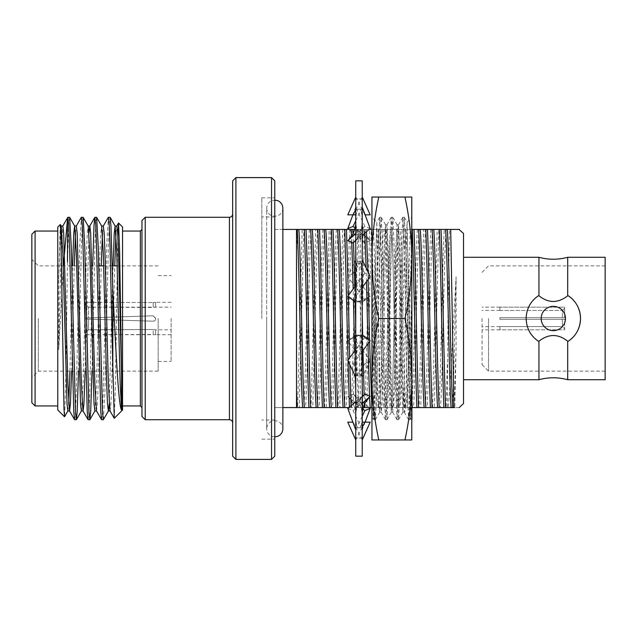 <?xml version="1.0" encoding="UTF-8"?>
<svg xmlns="http://www.w3.org/2000/svg" width="637" height="637" viewBox="0 0 637 637"><rect width="100%" height="100%" fill="white"/><g stroke="black" fill="none" stroke-linecap="round" stroke-linejoin="round"><path stroke-width="0.48" stroke-dasharray="3.19 2.39" d="M141.979 220.521L141.979 416.479M145.212 419.719L145.212 217.281M232.664 180.844L232.664 456.156M274.77 456.156L274.77 180.844M271.537 177.604L271.537 459.396M235.905 459.396L235.905 177.604M538.95 257.284L538.95 295.783L538.361 295.783C530.541 301.166 526.465 308.738 526.122 318.5C526.465 328.262 530.541 335.834 538.361 341.217A27.208 27.208 0 0 1 538.361 295.783A27.208 27.208 0 0 0 538.361 341.217L538.95 341.217L538.95 379.716M463.529 403.524L463.529 233.476M605.15 257.284L605.15 379.716M568.292 295.783A27.208 27.208 0 0 1 568.292 341.217C576.111 335.834 580.196 328.262 580.53 318.5C580.188 308.738 576.111 301.166 568.292 295.783L567.702 295.783L567.702 257.284M541.179 318.5A12.143 12.143 0 0 1 553.33 306.357A12.143 12.143 0 0 1 565.473 318.5A12.143 12.143 0 0 0 553.33 306.357A12.143 12.143 0 0 0 541.179 318.5A12.143 12.143 0 0 0 553.33 330.643A12.143 12.143 0 0 0 565.473 318.5A12.143 12.143 0 0 0 553.33 306.357A12.143 12.143 0 0 0 541.179 318.5A12.143 12.143 0 0 0 553.33 330.643A12.143 12.143 0 0 0 565.473 318.5A12.143 12.143 0 0 1 553.33 330.643A12.143 12.143 0 0 1 541.179 318.5M577.218 305.489A27.208 27.208 0 0 0 573.34 300.075M488.547 318.5L488.547 371.132L488.547 318.5M482.066 318.5L482.066 364.659L482.066 318.5M499.886 317.688L499.886 318.5L499.886 317.688L564.661 317.688L564.661 307.193L499.886 307.161L564.661 307.193L564.661 317.688L499.886 317.688L499.886 319.312L562.399 319.312L499.886 319.312L499.886 317.688L562.399 317.688L562.399 310.442L564.661 308.165L564.661 317.688L499.886 317.688M562.399 319.312L562.399 326.558L499.886 326.558L562.399 326.558L564.661 328.835L562.399 326.558L562.399 319.312L564.661 319.312L564.661 328.835L564.661 319.312L562.399 319.312M499.886 326.558L499.886 329.807L564.661 329.807L564.661 319.312L499.886 319.312L499.886 318.5L499.886 319.312L564.661 319.312L564.661 329.807L499.886 329.839L499.886 326.558M155.627 318.5L155.627 318.5C155.619 320.108 154.815 321.016 153.214 321.199L88.535 319.089L153.214 321.199C154.815 321.016 155.619 320.116 155.627 318.5L153.214 315.801L155.643 318.229L153.214 315.801L85.294 318.014L153.214 315.801L155.627 318.5C155.619 320.108 154.815 321.016 153.214 321.199L85.294 318.986L88.535 319.089L88.535 329.823L88.535 319.089L85.294 318.986L85.294 333.063L88.535 329.823L153.214 329.512L88.535 329.823L85.294 333.063L85.294 318.986L85.294 334.688L85.294 333.063L85.294 334.688L153.214 334.465L153.214 329.512L155.643 329.831L153.214 329.512L153.214 334.465L155.643 334.696L85.294 334.688L85.294 318.986L153.214 321.199C154.815 321.016 155.619 320.116 155.627 318.5M171.13 318.5L171.13 361.418L171.13 318.5M85.294 302.312L85.294 318.014L85.294 302.312L153.214 302.535L85.294 302.312L85.294 303.937L88.535 307.177L85.294 303.937L85.294 318.014L153.214 315.801L88.535 317.911L88.535 307.177L88.535 317.911L85.294 318.014L85.294 302.312M171.13 302.304L155.627 302.304L155.643 307.169L155.643 302.304L153.214 302.535L155.627 302.304L155.643 307.169L153.214 307.488L88.535 307.177L171.13 307.161M171.13 334.696L155.627 334.696L155.643 329.831L155.627 334.696L155.643 329.831L171.13 329.839M158.167 318.5L158.167 371.132L158.167 318.5M31.85 234.289L31.85 402.711M35.091 405.952L35.091 231.048M38.331 318.5L38.331 371.132L38.331 318.5M122.543 410.005L122.543 226.995M57.76 226.995L57.76 410.005M103.385 419.656L104.994 390.075L108.37 246.925L109.214 224.988L110.058 217.281M101.625 419.719L102.469 412.012L103.313 390.075L106.682 246.925L108.298 217.344M92.007 371.132L94.873 246.925L95.717 224.988L96.561 217.281M88.129 419.719L88.973 412.012L89.817 390.075L92.684 265.868M78.51 371.132L81.377 246.925L82.221 224.988L83.065 217.281M74.633 419.719L75.477 412.012L76.321 390.075L79.689 246.925L81.305 217.344M60.252 224.511L58.715 278.99L58.715 349.665L63.381 265.868M69.568 217.281L68.724 224.988L67.482 261.934L65.627 387.192L64.576 416.749M114.278 418.262L115.345 388.61L117.813 236.008M261.815 318.5L261.815 197.844L261.815 318.5M274.77 436.886L271.911 436.361C268.599 434.92 266.855 432.396 266.68 428.789L266.68 318.5L266.68 428.789C266.855 425.182 268.599 422.657 271.911 421.216L274.77 420.691L277.636 421.216C280.949 422.657 282.693 425.182 282.868 428.789L282.868 229.431L274.77 229.431L274.77 216.954L274.77 229.431L296.516 229.431L296.516 407.569L296.516 229.431L302.193 229.431L297.583 407.569L299.271 407.569L303.881 229.431L315.689 229.431L311.079 407.569L312.767 407.569L317.377 229.431L329.186 229.431L324.575 407.569L326.263 407.569L330.874 229.431L342.682 229.431L338.072 407.569L339.76 407.569L344.37 229.431L356.179 229.431L351.568 407.569L353.256 407.569L357.867 229.431L369.675 229.431L365.065 407.569L366.753 407.569L371.363 229.431L383.171 229.431L378.561 407.569L380.249 407.569L384.859 229.431L396.668 229.431L392.058 407.569L393.746 407.569L398.356 229.431L410.164 229.431L405.554 407.569L407.242 407.569L411.852 229.431L423.661 229.431L419.05 407.569L420.731 407.569L425.349 229.431L437.157 229.431L432.539 407.569L434.227 407.569L438.837 229.431L444.395 229.431C442.5 248.796 440.693 388.204 438.797 407.569L434.227 407.569M459.261 407.569L454.818 407.569L456.1 347.499L456.1 276.928L453.719 318.5C451.824 354.323 449.945 389.844 448.177 407.569L447.333 407.569L447.97 318.5L449.491 229.431L450.693 229.431M296.516 229.431L296.516 407.569L274.77 407.569L274.77 420.046L274.77 407.569L282.868 407.569M456.1 276.928C454.81 326.462 453.592 394.08 452.294 407.569L448.177 407.569M430.899 229.431C429.004 248.796 427.196 388.204 425.301 407.569L420.731 407.569M417.402 229.431C415.515 248.796 413.7 388.204 411.805 407.569L407.242 407.569M403.906 229.431C402.019 248.796 400.203 388.204 398.308 407.569L393.746 407.569M390.409 229.431C388.522 248.796 386.707 388.204 384.812 407.569L380.249 407.569M376.913 229.431C375.026 248.796 373.21 388.204 371.323 407.569L366.753 407.569M363.416 229.431C361.529 248.796 359.714 388.204 357.827 407.569L353.256 407.569M349.92 229.431C348.033 248.796 346.217 388.204 344.33 407.569L339.76 407.569M336.424 229.431C334.536 248.796 332.721 388.204 330.834 407.569L326.263 407.569M322.935 229.431C321.04 248.796 319.225 388.204 317.337 407.569L312.767 407.569M309.439 229.431C307.544 248.796 305.728 388.204 303.841 407.569L299.271 407.569M410.658 407.569L405.1 407.569C403.587 374.365 402.003 262.635 400.49 229.431L405.06 229.431C406.947 248.796 408.763 388.204 410.658 407.569L412.338 407.569M397.162 407.569L391.604 407.569C390.091 374.365 388.506 262.635 386.993 229.431L391.564 229.431C393.451 248.796 395.266 388.204 397.162 407.569L398.842 407.569C396.955 388.204 395.139 248.796 393.252 229.431L391.564 229.431M383.665 407.569L378.107 407.569C376.594 374.365 375.018 262.635 373.497 229.431L378.067 229.431C379.955 248.796 381.77 388.204 383.665 407.569L385.353 407.569C383.458 388.204 381.643 248.796 379.756 229.431L378.067 229.431M364.468 404.097L364.133 394.709M362.994 350.589L362.652 335.094M362.23 314.447L360.001 229.431L364.571 229.431L364.834 233.054M369.532 396.875L369.5 395.983M367.955 343.717L367.844 338.948M366.49 281.658L366.124 267.986M355.749 389.518L356.672 407.569L351.114 407.569L351.035 405.705M349.832 364.722L349.673 357.811M348.351 296.731L348.328 295.576M355.335 376.411L354.642 351.059M353.463 300.521L353.177 288.991M351.807 242.378L351.536 236.486M456.1 347.499L453.982 407.569L452.294 407.569M444.395 229.431L446.083 229.431C444.188 248.796 442.373 388.204 440.486 407.569L438.797 407.569M432.587 229.431C430.692 248.796 428.884 388.204 426.989 407.569L425.301 407.569M419.09 229.431C417.195 248.796 415.388 388.204 413.493 407.569L411.805 407.569M405.594 229.431C403.699 248.796 401.891 388.204 399.996 407.569L398.308 407.569M392.097 229.431C390.21 248.796 388.395 388.204 386.5 407.569L384.812 407.569M378.601 229.431C376.714 248.796 374.898 388.204 373.003 407.569L371.323 407.569M365.105 229.431C363.217 248.796 361.402 388.204 359.515 407.569L357.827 407.569M351.608 229.431C349.721 248.796 347.906 388.204 346.018 407.569L344.33 407.569M338.112 229.431C336.225 248.796 334.409 388.204 332.522 407.569L330.834 407.569M324.615 229.431C322.728 248.796 320.913 388.204 319.026 407.569L317.337 407.569M311.127 229.431C309.232 248.796 307.416 388.204 305.529 407.569L303.841 407.569M411.916 401.222L407.855 253.128L406.748 229.431L405.06 229.431M371.809 407.569L371.809 407.019M369.587 341.496L369.556 340.222M368.114 279.444L367.915 271.8M366.434 231.717L366.259 229.431L364.571 229.431M356.672 407.569L358.36 407.569L355.749 326.869M355.175 301.795L354.809 286.722M353.503 242.57L353.073 233.835M297.63 229.431L296.516 253.128M454.818 407.569L453.982 407.569M447.333 364.276L446.035 407.569L440.486 407.569M446.083 229.431L449.491 229.431M432.539 407.569L426.989 407.569M419.05 407.569L413.493 407.569M405.554 407.569L399.996 407.569M392.058 407.569L386.5 407.569M378.561 407.569L373.003 407.569M365.065 407.569L359.515 407.569M351.568 407.569L346.018 407.569M338.072 407.569L332.522 407.569M324.575 407.569L319.026 407.569M311.079 407.569L305.529 407.569M297.583 407.569L296.516 407.569M412.298 229.431L406.748 229.431M398.842 407.569L403.412 407.569C401.899 374.365 400.323 262.635 398.802 229.431L393.252 229.431M385.353 407.569L389.916 407.569C388.403 374.365 386.826 262.635 385.305 229.431L379.756 229.431M371.857 407.569L376.419 407.569L371.944 232.481M369.157 229.431L366.259 229.431M358.36 407.569L362.931 407.569L362.493 396.095M362.23 387.153L358.312 229.431L354.729 229.431M348.813 407.569L349.41 407.075M348.057 360.94L348.033 360.032M303.881 229.431L302.193 229.431M317.377 229.431L315.689 229.431M330.874 229.431L329.186 229.431M344.37 229.431L342.682 229.431M357.867 229.431L356.179 229.431M371.363 229.431L369.675 229.431M384.859 229.431L383.171 229.431M398.356 229.431L396.668 229.431M411.852 229.431L410.164 229.431M425.349 229.431L423.661 229.431M438.837 229.431L437.157 229.431M446.035 407.569L447.333 407.569M405.1 407.569L403.412 407.569M398.802 229.431L400.49 229.431M391.604 407.569L389.916 407.569M385.305 229.431L386.993 229.431M378.107 407.569L376.419 407.569M371.944 229.431L373.497 229.431M358.312 229.431L360.001 229.431M351.114 407.569L349.434 407.569M57.76 318.5L57.76 405.952L57.76 318.5M31.85 318.5L31.85 259.386L31.85 318.5M122.543 318.5L122.543 405.952L122.543 318.5M141.979 318.5L141.979 229.431L141.979 318.5M58.715 278.99L60.292 233.086L61.216 226.119M67.88 410.953L68.724 403.914M69.951 371.132L72.57 265.868M81.377 410.953L83.065 383.872L86.441 253.128L87.285 233.086L88.209 226.119M94.873 410.953L96.561 383.872L99.937 253.128L100.781 233.086L101.625 226.047M109.214 403.914L113.052 265.868M58.715 349.665L61.136 253.128L62.824 226.047M71.639 371.132L74.25 265.868M75.477 233.086L76.321 226.047M85.127 371.132L88.973 233.086M96.482 410.881L97.405 403.914L98.249 383.872L101.243 265.868M102.469 233.086L103.313 226.047M109.978 410.881L110.902 403.914L111.746 383.872L114.74 265.868M115.966 233.086L116.77 226.047M153.214 302.535L153.214 307.488L153.214 302.535M499.886 310.442L562.399 310.442L499.886 310.442L499.886 307.193L499.886 310.442M562.399 317.688L562.399 310.442L564.661 308.165L564.661 307.193L564.661 317.688L562.399 317.688M564.661 328.835L564.661 329.807L564.661 328.835M567.702 379.716L567.702 341.217L568.292 341.217M567.702 341.217C558.092 333.653 548.505 333.653 538.95 341.217M538.95 295.783C548.561 303.347 558.147 303.347 567.702 295.783M463.529 318.5L463.529 379.716L463.529 318.5M371.809 281.88L373.417 318.5C375.336 362.429 377.239 403.03 379.318 409.965L378.657 318.5L376.825 222.297L371.809 217.281L371.809 419.719L373.155 418.374L371.809 359.332M376.825 222.297L375.886 251.185L374.07 388.705L373.155 418.374M411.916 373.051L411.916 419.719L410.754 418.557L411.916 373.051L410.833 411.398L410.085 419.719L409.36 412.012L405.745 246.925L404.352 217.328L402.855 246.925L399.964 390.075L398.571 419.672L397.066 390.075L394.176 246.925L392.782 217.328L391.285 246.925L388.395 390.075L387.001 419.672L385.504 390.075L382.606 246.925L381.213 217.328L379.716 246.925L376.825 390.075L375.432 419.672L373.935 390.075L371.944 288.816L371.944 217.281L371.944 419.719L371.944 288.816M379.318 409.965L379.771 412.155L381.165 384.756L384.055 252.244L385.504 224.797L386.946 252.244L389.836 384.756L391.341 412.155L392.734 384.756L395.625 252.244L397.066 224.797L398.515 252.244L401.406 384.756L402.91 412.155L404.407 380.6L406.175 250.739L407.091 222.114L410.754 418.557M407.091 222.114L411.916 217.281L411.916 296.786L410.992 318.5C408.874 367.963 406.709 412.338 404.407 412.028L404.407 380.6M411.781 217.281L411.781 304.168L410.085 390.075L408.636 419.719L407.186 390.075L404.296 246.925L402.855 217.281L401.406 246.925L398.515 390.075L397.066 419.719L395.625 390.075L392.734 246.925L391.285 217.281L389.836 246.925L386.946 390.075L385.504 419.719L384.055 390.075L381.165 246.925L379.716 217.281L378.274 246.925L374.66 412.012L373.935 419.719L373.178 411.398L371.944 365.933M411.916 296.786L411.781 379.214C411.653 358.989 409.368 338.741 404.941 318.5L378.784 318.5C374.357 298.259 372.072 278.011 371.944 257.77L371.944 439.96L378.784 439.96C374.357 419.719 372.072 399.471 371.944 379.23C372.072 358.989 374.357 338.741 378.784 318.5M371.944 197.04L371.944 257.77C372.072 237.529 374.357 217.281 378.784 197.04L371.944 197.04M404.941 197.04L411.781 197.04L411.781 257.77C411.653 237.529 409.368 217.281 404.941 197.04L378.784 197.04M404.941 439.96C409.368 419.719 411.653 399.471 411.781 379.23L411.781 439.96L378.784 439.96M404.941 318.5C409.368 298.259 411.653 278.011 411.781 257.77L411.916 419.719M379.318 368.767L381.109 412.155L381.889 405.068L385.504 252.244L386.946 224.797L388.395 252.244L391.285 384.756L392.734 412.203L394.176 384.756L397.066 252.244L398.515 224.797L399.964 252.244L402.855 384.756L404.407 412.028M363.464 287.183L370.185 296.309L364.882 299.844L347.786 276.633L353.097 273.098L363.464 287.183L362.23 280.965L362.23 318.5L362.23 180.844M355.064 228.03L370.185 240.73L364.929 233.906C362.772 228.404 361.872 224.144 362.23 221.135L362.23 280.965L361.251 301.97L355.749 301.651L355.749 318.5L355.749 180.844M362.23 197.04L361.251 198.951L355.749 198.895L355.749 220.235L356.728 209.167L362.23 209.302L362.23 207.097L362.23 220.235L362.23 197.04L362.23 209.302M355.749 240.141L361.251 234.392L362.23 220.235L361.251 209.167L355.749 209.302L355.749 197.04L356.728 198.951L362.23 198.895M362.23 234.169L362.23 280.965L361.251 261.146L355.749 261.425L355.749 220.235L356.728 234.392L362.23 234.169L362.23 221.135M355.749 456.156L355.749 318.5L355.749 356.035L356.728 335.03L362.23 335.349L362.23 356.035L361.251 375.854L355.749 375.575L355.749 416.765L356.728 402.608L362.23 402.831L362.23 416.765L361.251 427.833L355.749 427.698L355.749 439.96L356.728 438.049L362.23 438.105L362.23 439.96L361.251 438.049L355.749 438.105L355.749 416.765L356.728 427.833L362.23 427.698L362.23 416.765L361.251 402.608L355.749 402.831L355.749 356.035L356.728 375.854L362.23 375.575L362.23 356.035L361.251 335.03L355.749 335.349L355.749 280.965L356.728 301.97L362.23 301.651L362.23 302.225L362.23 282.422M362.23 402.831L362.23 301.651M362.23 438.105L362.23 375.575M362.23 439.96L362.23 427.698M362.23 456.156L362.23 335.349M355.749 197.04L355.749 198.895M355.749 209.302L355.749 301.651M354.514 349.817L347.786 340.691L353.097 337.156L370.185 360.367L364.882 363.902L354.514 349.817L355.749 354.578L355.749 375.575M355.749 415.865L355.749 403.627L348.208 396.652L353.041 403.094C355.199 408.596 356.099 412.856 355.749 415.865L355.749 427.698M355.749 439.96L355.749 438.105M355.749 403.627L355.749 402.831M355.749 354.578L355.749 335.349M370.185 276.633L364.882 273.098L356.728 261.146L355.749 280.965L355.749 261.425M356.728 261.146L362.23 261.425M361.251 234.392L355.749 234.169M370.185 228.564L364.882 226.382L347.786 240.73M364.882 226.382L356.728 209.167M355.749 240.682L362.23 235.244M347.786 296.309L353.097 299.844L361.251 301.97M364.882 273.098L354.514 287.183M353.097 299.844L362.23 287.446M370.185 340.691L364.882 337.156L356.728 335.03M364.882 337.156L355.749 349.554M347.786 360.367L353.097 363.902L361.251 375.854M353.097 363.902L363.464 349.817M362.23 396.859L356.728 402.608M362.23 396.318L355.749 401.756M347.786 408.436L353.097 410.618L361.251 427.833M353.097 410.618L370.185 396.27M362.23 427.323L356.728 438.049M347.786 422.148L352.874 422.148M353.097 422.148L361.251 438.049M364.882 422.148L370.185 422.148M362.23 416.224L356.728 427.833M365.105 422.148L362.23 429.903M362.915 408.97L347.786 396.27L353.097 394.088L361.251 402.608M348.208 396.652L347.786 396.27M353.097 394.088L369.157 407.569M364.882 363.902L356.728 375.854M370.185 360.367L362.23 377.287M355.749 334.775L347.786 340.691M353.097 337.156L361.251 335.03M364.882 299.844L356.728 301.97M370.185 296.309L362.23 302.225M355.749 259.713L347.786 276.633M353.097 273.098L361.251 261.146M370.185 240.73L364.882 242.912L356.728 234.392M369.771 240.348L362.23 233.373M364.882 242.912L348.813 229.431M355.749 207.097L352.874 214.852M355.749 220.776L361.251 209.167M370.185 214.852L365.105 214.852M353.097 214.852L347.786 214.852M355.749 209.677L361.251 198.951M364.882 214.852L356.728 198.951M229.431 217.281L229.431 419.719M140.355 231.048L140.355 405.952M482.066 364.659L488.547 371.132L605.15 371.132M499.886 307.161L482.066 307.161M499.886 326.598L482.066 326.598M158.167 361.418L171.13 361.418M158.167 371.132L38.331 371.132L31.85 377.614M261.815 439.156L274.77 439.156M274.77 216.954L261.815 216.954M274.77 420.046L261.815 420.046M261.815 197.844L274.77 197.844M158.167 265.868L117.184 265.868M112.247 265.868L103.688 265.868M98.751 265.868L38.331 265.868L31.85 259.386M158.167 275.582L171.13 275.582M499.886 310.402L482.066 310.402M499.886 329.839L482.066 329.839M482.066 272.341L488.547 265.868L605.15 265.868M282.868 208.211C282.693 211.818 280.949 214.343 277.636 215.784L274.77 216.309L271.911 215.784C268.599 214.343 266.855 211.818 266.68 208.211L266.68 318.5L266.68 208.211C266.855 204.604 268.599 202.08 271.911 200.639L274.77 200.114M373.935 419.719L375.376 419.719M385.504 419.719L386.946 419.719M397.066 419.719L398.515 419.719M408.636 419.719L410.085 419.719M379.716 217.281L381.165 217.281M391.285 217.281L392.734 217.281M402.855 217.281L404.296 217.281M375.432 419.672L379.771 412.155M381.213 217.328L385.56 224.845M387.001 419.672L391.341 412.155M392.782 217.328L397.13 224.845M398.571 419.672L402.91 412.155M404.352 217.328L407.123 222.13M410.132 419.672L410.785 418.541M381.165 412.203L379.716 412.203M386.946 224.797L385.504 224.797M392.734 412.203L391.285 412.203M398.515 224.797L397.066 224.797M404.296 412.203L402.855 412.203M408.58 419.672L404.24 412.155M402.799 217.328L398.459 224.845M397.018 419.672L392.671 412.155M391.229 217.328L386.89 224.845M385.449 419.672L381.109 412.155M379.66 217.328L376.786 222.313M373.879 419.672L373.123 418.358M362.23 219.351C362.501 227.831 359.817 235.308 354.172 241.789M348.535 296.81L358.217 301.182M362.23 279.516L359.977 290.305L359.037 291.778M359.762 335.818L369.436 340.19M358.942 345.222L358.002 346.703L355.749 357.484M355.749 417.649C355.47 409.169 358.153 401.692 363.807 395.211M362.23 417.649C362.501 409.169 359.817 401.692 354.172 395.211M362.23 357.484L359.977 346.695L359.037 345.222M358.217 335.818L348.535 340.19M359.762 301.182L369.436 296.81M358.942 291.778L358.002 290.297L355.749 279.516M355.749 219.351C355.47 227.831 358.153 235.308 363.807 241.789"/><path stroke-width="0.96" d="M145.212 419.719L141.979 416.479L141.979 220.521L145.212 217.281L145.212 419.719L229.431 419.719L229.431 217.281C231.374 217.106 232.457 216.031 232.664 214.04M274.77 180.844L274.77 456.156L271.537 459.396L271.537 177.604L274.77 180.844M235.905 459.396L232.664 456.156L232.664 180.844L235.905 177.604L235.905 459.396L271.537 459.396M567.702 379.716L605.15 379.716L605.15 257.284L567.702 257.284L567.702 295.783L568.292 295.783C576.111 301.166 580.196 308.738 580.53 318.5C580.188 328.262 576.111 335.834 568.292 341.217L567.702 341.217L567.702 379.716C558.116 377.128 548.537 377.128 538.95 379.716L538.95 341.217L538.361 341.217C530.541 335.834 526.465 328.262 526.122 318.5C526.465 308.738 530.541 301.166 538.361 295.783L538.95 295.783L538.95 257.284L463.529 257.284M541.179 318.5A12.143 12.143 0 0 1 553.33 306.357A12.143 12.143 0 0 1 565.473 318.5A12.143 12.143 0 0 1 553.33 330.643A12.143 12.143 0 0 1 541.179 318.5M568.292 341.217A27.208 27.208 0 0 0 577.218 305.489M573.34 300.075A27.208 27.208 0 0 0 568.292 295.783M35.091 405.952L31.85 402.711L31.85 234.289L35.091 231.048L35.091 405.952L57.76 405.952M103.234 226.119L108.37 217.281L110.129 217.344L110.942 225.713L112.821 290.01L112.821 367.031L114.278 418.262L122.543 410.005L122.543 226.995L118.554 223.014L119.621 251.456L121.587 374.667L121.587 410.14C119 407.385 116.619 365.033 114.262 318.5L112.821 290.01M108.37 217.281L109.214 224.988L110.058 246.925L112.821 367.031M92.684 265.868L93.989 225.713L94.802 217.344L96.633 217.344L98.249 246.925L102.469 412.012L103.385 419.656L108.449 410.881L109.214 403.914M94.873 217.281L95.717 224.988L96.561 246.925L100.742 411.287L101.554 419.656L103.313 419.719M76.241 226.119L81.305 217.344L83.136 217.344L84.753 246.925L88.973 412.012L89.817 419.719L90.701 411.287L92.007 371.132M81.377 217.281L82.221 224.988L83.065 246.925L87.245 411.287L88.057 419.656L89.817 419.719M63.381 265.868L67.482 219.152L67.88 217.281L69.64 217.344L71.256 246.925L75.477 412.012L76.321 419.719L77.204 411.287L78.51 371.132M67.88 217.281L68.724 224.988L69.568 246.925L73.749 411.287L74.561 419.656L76.321 419.719M64.528 416.765L57.76 410.005L57.76 226.995L60.3 224.535L60.826 232.33L63.995 408.922L64.528 416.765L67.96 410.881M117.813 236.008L118.554 223.014M458.959 229.431L463.529 233.476L463.529 403.524L459.261 407.569M459.476 229.431L450.693 229.431L453.926 407.569L454.818 407.569M274.77 200.114L277.636 200.639C280.949 202.08 282.693 204.604 282.868 208.211L282.868 229.431L296.516 229.431L296.516 407.569L282.868 407.569M451.139 407.569L445.589 407.569C444.077 374.365 442.492 262.635 440.979 229.431L445.55 229.431C447.437 248.796 449.252 388.204 451.139 407.569L452.827 407.569C450.94 388.204 449.125 248.796 447.23 229.431L445.55 229.431M437.643 407.569L432.093 407.569C430.58 374.365 428.996 262.635 427.483 229.431L432.053 229.431C433.94 248.796 435.756 388.204 437.643 407.569L439.331 407.569C437.444 388.204 435.628 248.796 433.741 229.431L432.053 229.431M424.146 407.569L418.597 407.569C417.084 374.365 415.499 262.635 413.986 229.431L418.557 229.431C420.444 248.796 422.259 388.204 424.146 407.569L425.834 407.569C423.947 388.204 422.132 248.796 420.245 229.431L418.557 229.431M369.532 396.875L370.169 407.569L364.611 407.569L364.468 404.097M364.133 394.709L362.994 350.589M362.652 335.094L362.23 314.447M369.5 395.983L367.955 343.717M367.844 338.948L366.49 281.658M366.124 267.986L364.834 233.054M351.035 405.705L349.832 364.722M349.673 357.811L348.351 296.731M348.328 295.576L346.504 229.431L351.075 229.431L351.536 236.486M355.749 389.518L355.335 376.411M354.642 351.059L353.463 300.521M353.177 288.991L351.807 242.378M343.176 407.569L337.626 407.569C336.105 374.365 334.529 262.635 333.008 229.431L337.578 229.431C339.473 248.796 341.289 388.204 343.176 407.569L344.864 407.569C342.969 388.204 341.161 248.796 339.266 229.431L337.578 229.431M329.679 407.569L324.129 407.569C322.609 374.365 321.032 262.635 319.519 229.431L324.082 229.431C325.977 248.796 327.792 388.204 329.679 407.569L331.367 407.569C329.472 388.204 327.665 248.796 325.77 229.431L324.082 229.431M316.183 407.569L310.633 407.569C309.112 374.365 307.536 262.635 306.023 229.431L310.585 229.431C312.48 248.796 314.296 388.204 316.183 407.569L317.871 407.569C315.984 388.204 314.168 248.796 312.273 229.431L310.585 229.431M302.686 407.569L304.375 407.569C302.487 388.204 300.672 248.796 298.777 229.431L297.097 229.431C298.984 248.796 300.799 388.204 302.686 407.569L297.137 407.569L296.516 390.075M297.097 229.431L296.516 229.431M411.916 407.569L412.338 407.569L411.916 401.222M370.169 407.569L371.857 407.569M371.809 407.019L369.587 341.496M369.556 340.222L368.114 279.444M367.915 271.8L366.434 231.717M355.749 326.869L355.175 301.795M354.809 286.722L353.503 242.57M353.073 233.835L352.763 229.431L351.075 229.431M452.827 407.569L453.926 407.569M450.693 229.431L447.23 229.431M439.331 407.569L443.901 407.569C442.389 374.365 440.804 262.635 439.291 229.431L433.741 229.431M425.834 407.569L430.405 407.569C428.892 374.365 427.308 262.635 425.795 229.431L420.245 229.431M412.338 407.569L416.909 407.569C415.396 374.365 413.811 262.635 412.298 229.431L411.916 229.431M371.944 232.481L371.809 229.431L369.157 229.431M362.493 396.095L362.23 387.153M354.729 229.431L352.763 229.431M344.864 407.569L349.434 407.569M349.41 407.075L348.057 360.94M348.033 360.032L344.824 229.431L339.266 229.431M331.367 407.569L335.938 407.569C334.417 374.365 332.84 262.635 331.328 229.431L325.77 229.431M317.871 407.569L322.441 407.569C320.921 374.365 319.344 262.635 317.831 229.431L312.273 229.431M304.375 407.569L308.945 407.569C307.432 374.365 305.848 262.635 304.335 229.431L298.777 229.431M445.589 407.569L443.901 407.569M439.291 229.431L440.979 229.431M432.093 407.569L430.405 407.569M425.795 229.431L427.483 229.431M418.597 407.569L416.909 407.569M412.298 229.431L413.986 229.431M364.611 407.569L363.249 407.569M344.824 229.431L346.504 229.431M337.626 407.569L335.938 407.569M331.328 229.431L333.008 229.431M324.129 407.569L322.441 407.569M317.831 229.431L319.519 229.431M310.633 407.569L308.945 407.569M304.335 229.431L306.023 229.431M297.137 407.569L296.516 407.569M67.482 261.934L67.482 219.152M60.3 224.527L61.216 226.119L62.824 253.128L67.036 403.914L67.88 410.953L69.568 410.953L70.412 403.914L71.639 371.132M68.724 403.914L69.951 371.132M72.57 265.868L73.788 233.086L74.633 226.047L76.321 226.047L77.165 233.086L81.377 383.872L82.985 410.881L88.057 419.656M69.64 217.344L74.712 226.119L76.321 253.128L80.533 403.914L81.377 410.953L83.065 410.953L83.909 403.914L85.127 371.132M83.136 217.344L88.209 226.119L89.817 253.128L94.029 403.914L94.873 410.953L96.561 410.953M114.23 418.246L109.978 410.881L108.37 383.872L104.994 253.128L104.157 233.086L103.313 226.047L101.625 226.047L103.313 253.128L106.682 383.872L107.526 403.914L108.37 410.953L110.058 410.953M113.052 265.868L114.278 233.086L115.122 226.047L116.802 253.128L120.178 383.872L121.587 410.14M61.136 226.047L62.824 226.047L63.668 233.086L67.88 383.872L69.489 410.881L74.561 419.656M74.25 265.868L75.477 233.086M88.973 233.086L89.737 226.119L94.802 217.344M88.129 226.047L89.817 226.047L90.661 233.086L94.873 383.872L96.482 410.881L101.554 419.656M101.243 265.868L102.469 233.086M114.74 265.868L115.966 233.086M118.506 223.03L116.73 226.119L117.646 233.086L118.49 253.128L121.587 374.667M567.702 295.783C558.092 303.347 548.505 303.347 538.95 295.783M538.95 341.217C548.561 333.653 558.147 333.653 567.702 341.217M371.944 288.816L371.944 217.281M371.944 419.719L371.944 365.933M411.916 419.719L411.789 217.281L411.916 419.719M404.941 439.96L411.781 439.96L411.781 379.23C411.653 358.989 409.368 338.741 404.941 318.5C409.368 298.259 411.653 278.011 411.781 257.77L411.781 197.04L404.941 197.04C409.368 217.281 411.653 237.529 411.781 257.77L411.781 379.23C411.653 399.471 409.368 419.719 404.941 439.96L371.944 439.96L371.944 257.77C372.072 278.011 374.357 298.259 378.784 318.5C374.357 338.741 372.072 358.989 371.944 379.23C372.072 399.471 374.357 419.719 378.784 439.96M371.944 257.77L371.944 197.04L378.784 197.04C374.357 217.281 372.072 237.529 371.944 257.77M404.941 197.04L378.784 197.04M404.941 318.5L378.784 318.5M362.23 180.844L362.23 456.156L355.749 456.156L355.749 180.844L362.23 180.844M355.749 233.373L347.786 240.73L353.097 242.912L355.749 240.141M362.23 235.244L370.185 228.564L362.23 207.097M353.097 242.912L355.749 240.682M355.749 302.225L347.786 296.309L354.514 287.183L355.749 282.422M362.23 287.446L370.185 276.633L362.23 259.713M362.23 354.578L363.464 349.817L370.185 340.691L362.23 334.775M355.749 349.554L347.786 360.367L355.749 377.287M362.23 403.627L370.185 396.27L364.882 394.088L362.23 396.859M364.882 394.088L362.23 396.318M355.749 401.756L347.786 408.436L355.749 429.903M362.23 439.96L370.185 422.148L364.882 422.148L362.23 427.323M364.882 422.148L362.23 422.148L364.882 422.148M352.874 422.148L347.786 422.148L355.749 439.96M369.157 407.569L370.185 408.436L364.882 410.618L362.23 416.224M370.185 408.436L365.105 422.148M364.882 410.618L362.915 408.97M348.813 229.431L347.786 228.564L353.097 226.382L355.749 220.776M352.874 214.852L347.786 228.564M353.097 226.382L355.064 228.03M355.749 197.04L347.786 214.852L355.749 214.852L353.097 214.852L355.749 209.677M365.105 214.852L370.185 214.852L362.23 197.04M141.979 407.569L140.355 405.952L140.355 231.048L122.543 231.048M229.431 419.719C231.374 419.894 232.457 420.969 232.664 422.96M57.76 231.048L35.091 231.048M145.212 217.281L229.431 217.281M235.905 177.604L271.537 177.604M140.355 405.952L122.543 405.952M81.456 410.881L76.392 419.656M94.953 410.881L89.889 419.656M101.705 226.119L96.633 217.344M115.201 226.119L110.129 217.344M116.802 226.047L115.122 226.047M67.809 217.344L62.745 226.119M117.184 265.868L112.247 265.868M103.688 265.868L98.751 265.868M140.355 231.048L141.979 229.431M538.95 257.284C548.537 259.872 558.116 259.872 567.702 257.284M538.95 379.716L463.529 379.716M274.77 436.886L277.636 436.361C280.949 434.92 282.693 432.396 282.868 428.789L282.868 208.211M348.208 240.348L353.041 233.906C355.199 228.404 356.099 224.144 355.749 221.135M369.771 396.652L364.929 403.094C362.772 408.596 361.872 412.856 362.23 415.865"/></g></svg>

